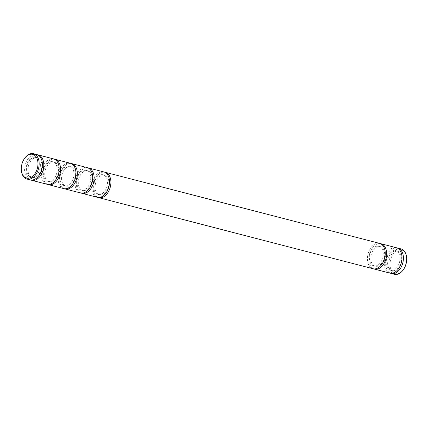 <?xml version="1.0" encoding="UTF-8"?>
<svg xmlns="http://www.w3.org/2000/svg" width="428" height="428" viewBox="0 0 428 428"><rect width="100%" height="100%" fill="white"/><g stroke="black" fill="none" stroke-linecap="round" stroke-linejoin="round"><path stroke-width="0.32" stroke-dasharray="2.14 1.6" d="M98.023 197.426A13.097 8.555 104.5 0 1 93.625 183.216A13.097 8.555 104.5 0 1 104.566 172.163M379.615 243.382A13.097 8.555 -75.5 0 0 367.957 254.302A13.097 8.555 -75.5 0 0 373.045 268.741M94.09 183.243A10.165 6.639 104.5 0 1 103.137 174.774A10.165 6.639 104.5 0 1 107.086 185.982A10.165 6.639 104.5 0 1 98.039 194.451A10.165 6.639 104.5 0 1 94.09 183.243M95.503 183.612A10.165 6.639 104.5 0 1 104.55 175.138A10.165 6.639 104.5 0 1 108.498 186.346A10.165 6.639 104.5 0 1 99.451 194.815A10.165 6.639 104.5 0 1 95.503 183.612M382.83 257.431A10.165 6.639 -75.5 0 0 378.876 246.223A10.165 6.639 -75.5 0 0 369.829 254.697A10.165 6.639 -75.5 0 0 373.778 265.9A10.165 6.639 -75.5 0 0 382.83 257.431M384.242 257.795A10.165 6.639 -75.5 0 0 380.294 246.592A10.165 6.639 -75.5 0 0 371.242 255.061A10.165 6.639 -75.5 0 0 375.195 266.269A10.165 6.639 -75.5 0 0 384.242 257.795M81.245 193.082A13.097 8.555 104.5 0 1 76.847 178.867A13.097 8.555 104.5 0 1 87.794 167.813M97.3 197.292A13.097 8.555 104.5 0 1 92.213 182.852A13.097 8.555 104.5 0 1 103.876 171.933M380.31 243.612A13.097 8.555 -75.5 0 0 369.369 254.665A13.097 8.555 -75.5 0 0 373.762 268.88M396.392 247.732A13.097 8.555 -75.5 0 0 384.729 258.646A13.097 8.555 -75.5 0 0 389.822 273.091M77.313 178.899A10.165 6.639 104.5 0 1 86.36 170.424A10.165 6.639 104.5 0 1 90.308 181.633A10.165 6.639 104.5 0 1 81.261 190.102A10.165 6.639 104.5 0 1 77.313 178.899M78.725 179.262A10.165 6.639 104.5 0 1 87.772 170.793A10.165 6.639 104.5 0 1 91.72 182.002A10.165 6.639 104.5 0 1 82.674 190.471A10.165 6.639 104.5 0 1 78.725 179.262M399.608 261.776A10.165 6.639 -75.5 0 0 395.654 250.573A10.165 6.639 -75.5 0 0 386.607 259.042A10.165 6.639 -75.5 0 0 390.555 270.25A10.165 6.639 -75.5 0 0 399.608 261.776M401.02 262.145A10.165 6.639 -75.5 0 0 397.066 250.936A10.165 6.639 -75.5 0 0 388.019 259.411A10.165 6.639 -75.5 0 0 391.968 270.614A10.165 6.639 -75.5 0 0 401.02 262.145M64.468 188.732A13.097 8.555 104.5 0 1 60.075 174.522A13.097 8.555 104.5 0 1 71.016 163.469M80.523 192.942A13.097 8.555 104.5 0 1 75.435 178.503A13.097 8.555 104.5 0 1 87.098 167.589M397.088 247.962A13.097 8.555 -75.5 0 0 386.147 259.015A13.097 8.555 -75.5 0 0 390.539 273.225M401.031 248.936A13.097 8.555 -75.5 0 0 389.373 259.85A13.097 8.555 -75.5 0 0 394.461 274.289M406.6 257.49A12.257 8.004 -75.5 0 0 399.169 249.813A12.257 8.004 -75.5 0 0 390.523 260.122A12.257 8.004 -75.5 0 0 393.46 272.77A12.257 8.004 -75.5 0 0 403.486 269.512M60.535 174.549A10.165 6.639 104.5 0 1 69.582 166.08A10.165 6.639 104.5 0 1 73.53 177.288A10.165 6.639 104.5 0 1 64.484 185.757A10.165 6.639 104.5 0 1 60.535 174.549M61.948 174.918A10.165 6.639 104.5 0 1 70.995 166.444A10.165 6.639 104.5 0 1 74.948 177.652A10.165 6.639 104.5 0 1 65.896 186.121A10.165 6.639 104.5 0 1 61.948 174.918M47.69 184.388A13.097 8.555 104.5 0 1 43.298 170.173A13.097 8.555 104.5 0 1 54.238 159.12M63.751 188.598A13.097 8.555 104.5 0 1 58.657 174.153A13.097 8.555 104.5 0 1 70.32 163.239M43.758 170.205A10.165 6.639 104.5 0 1 52.805 161.731A10.165 6.639 104.5 0 1 56.758 172.939A10.165 6.639 104.5 0 1 47.706 181.408A10.165 6.639 104.5 0 1 43.758 170.205M45.17 170.569A10.165 6.639 104.5 0 1 54.222 162.1A10.165 6.639 104.5 0 1 58.171 173.303A10.165 6.639 104.5 0 1 49.124 181.777A10.165 6.639 104.5 0 1 45.17 170.569M30.912 180.038A13.097 8.555 104.5 0 1 26.52 165.829A13.097 8.555 104.5 0 1 37.461 154.776M46.973 184.249A13.097 8.555 104.5 0 1 41.885 169.809A13.097 8.555 104.5 0 1 53.543 158.89M26.98 165.855A10.165 6.639 104.5 0 1 36.032 157.386A10.165 6.639 104.5 0 1 39.981 168.589A10.165 6.639 104.5 0 1 30.934 177.064A10.165 6.639 104.5 0 1 26.98 165.855M28.392 166.225A10.165 6.639 104.5 0 1 37.445 157.75A10.165 6.639 104.5 0 1 41.393 168.958A10.165 6.639 104.5 0 1 32.346 177.427A10.165 6.639 104.5 0 1 28.392 166.225M21.454 170.959A13.097 8.555 104.5 0 1 21.881 164.625A13.097 8.555 104.5 0 1 24.781 158.114M30.195 179.904A13.097 8.555 104.5 0 1 25.108 165.459A13.097 8.555 104.5 0 1 36.765 154.545M103.137 174.774L104.55 175.138M378.876 246.223L380.294 246.592M86.36 170.424L87.772 170.793M395.654 250.573L397.066 250.936M69.582 166.08L70.995 166.444M52.805 161.731L54.222 162.1M36.032 157.386L37.445 157.75M98.039 194.451L99.451 194.815M373.778 265.9L375.195 266.269M81.261 190.102L82.674 190.471M390.555 270.25L391.968 270.614M64.484 185.757L65.896 186.121M47.706 181.408L49.124 181.777M30.934 177.064L32.346 177.427"/><path stroke-width="0.64" d="M104.566 172.163A13.097 8.555 104.5 0 1 105.288 172.302A13.097 8.555 104.5 0 1 110.376 186.742A13.097 8.555 104.5 0 1 98.718 197.656A13.097 8.555 104.5 0 1 98.023 197.426M98.718 197.656L373.045 268.741A13.097 8.555 -75.5 0 0 384.702 257.827A13.097 8.555 -75.5 0 0 379.615 243.382L105.288 172.302M87.794 167.813A13.097 8.555 104.5 0 1 88.51 167.953A13.097 8.555 104.5 0 1 93.598 182.392A13.097 8.555 104.5 0 1 81.941 193.312A13.097 8.555 104.5 0 1 81.245 193.082M88.51 167.953L103.876 171.933A13.097 8.555 104.5 0 1 108.963 186.373A13.097 8.555 104.5 0 1 97.3 197.292L81.941 193.312M373.762 268.88A13.097 8.555 -75.5 0 0 374.457 269.11A13.097 8.555 -75.5 0 0 386.115 258.191A13.097 8.555 -75.5 0 0 381.027 243.751A13.097 8.555 -75.5 0 0 380.31 243.612M374.457 269.11L389.822 273.091A13.097 8.555 -75.5 0 0 401.48 262.171A13.097 8.555 -75.5 0 0 396.392 247.732L381.027 243.751M71.016 163.469A13.097 8.555 104.5 0 1 71.733 163.608A13.097 8.555 104.5 0 1 76.821 178.048A13.097 8.555 104.5 0 1 65.163 188.962A13.097 8.555 104.5 0 1 64.468 188.732M71.733 163.608L87.098 167.589A13.097 8.555 104.5 0 1 92.186 182.028A13.097 8.555 104.5 0 1 80.523 192.942L65.163 188.962M390.539 273.225A13.097 8.555 -75.5 0 0 391.235 273.455A13.097 8.555 -75.5 0 0 402.892 262.541A13.097 8.555 -75.5 0 0 397.805 248.096A13.097 8.555 -75.5 0 0 397.088 247.962M391.235 273.455L394.461 274.289A13.097 8.555 -75.5 0 0 403.219 269.886A13.097 8.555 -75.5 0 0 406.119 263.375A13.097 8.555 -75.5 0 0 406.547 257.041A13.097 8.555 -75.5 0 0 401.031 248.936L397.805 248.096M403.219 269.886L403.486 269.512A12.257 8.004 -75.5 0 0 406.199 263.423A12.257 8.004 -75.5 0 0 406.6 257.49L406.547 257.041M54.238 159.12A13.097 8.555 104.5 0 1 54.955 159.259A13.097 8.555 104.5 0 1 60.043 173.698A13.097 8.555 104.5 0 1 48.385 184.618A13.097 8.555 104.5 0 1 47.69 184.388M54.955 159.259L70.32 163.239A13.097 8.555 104.5 0 1 75.408 177.679A13.097 8.555 104.5 0 1 63.751 188.598L48.385 184.618M37.461 154.776A13.097 8.555 104.5 0 1 38.178 154.909A13.097 8.555 104.5 0 1 43.271 169.354A13.097 8.555 104.5 0 1 31.608 180.268A13.097 8.555 104.5 0 1 30.912 180.038M38.178 154.909L53.543 158.89A13.097 8.555 104.5 0 1 58.631 173.335A13.097 8.555 104.5 0 1 46.973 184.249L31.608 180.268M24.514 158.488L24.781 158.114A13.097 8.555 104.5 0 1 33.539 153.711A13.097 8.555 104.5 0 1 38.627 168.151A13.097 8.555 104.5 0 1 26.969 179.065A13.097 8.555 104.5 0 1 21.454 170.959L21.4 170.51A12.257 8.004 104.5 0 1 21.801 164.577A12.257 8.004 104.5 0 1 24.514 158.488A12.257 8.004 104.5 0 1 34.54 155.23A12.257 8.004 104.5 0 1 37.477 167.878A12.257 8.004 104.5 0 1 28.831 178.187A12.257 8.004 104.5 0 1 21.4 170.51M33.539 153.711L36.765 154.545A13.097 8.555 104.5 0 1 41.853 168.985A13.097 8.555 104.5 0 1 30.195 179.904L26.969 179.065"/></g></svg>
